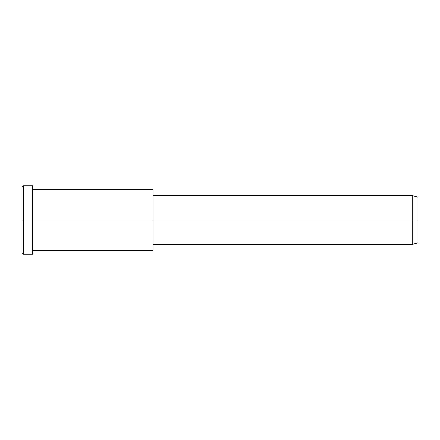 <?xml version="1.0" encoding="UTF-8"?>
<svg xmlns="http://www.w3.org/2000/svg" width="440" height="440" viewBox="0 0 440 440"><rect width="100%" height="100%" fill="white"/><g stroke="black" fill="none" stroke-linecap="round" stroke-linejoin="round"><path stroke-width="0.33" stroke-dasharray="2.2 1.65" d="M22 220L22 248.358C22 254.133 22 254.133 22 248.358L22 191.642C22 185.867 22 185.867 22 191.642L22 220M23.524 220L23.524 190.322C23.524 184.278 23.524 184.278 23.524 190.322L23.524 249.678C23.524 255.723 23.524 255.723 23.524 249.678L23.524 220L23.524 249.678C23.524 255.723 23.524 255.723 23.524 249.678L23.524 190.322C23.524 184.278 23.524 184.278 23.524 190.322L23.524 220M418 220L418 200.216C418 196.185 418 196.185 418 200.216L418 239.784C418 243.815 418 243.815 418 239.784L418 220M412.319 220L412.319 241.104C412.319 245.399 412.319 245.399 412.319 241.104L412.319 198.897C412.319 194.601 412.319 194.601 412.319 198.897L412.319 220L412.319 198.897C412.319 194.601 412.319 194.601 412.319 198.897L412.319 241.104C412.319 245.399 412.319 245.399 412.319 241.104L412.319 220M418 239.784L418 200.216M152.982 220L152.982 241.104C152.982 245.399 152.982 245.399 152.982 241.104L152.982 198.897C152.982 194.601 152.982 194.601 152.982 198.897L152.982 220L152.982 198.897C152.982 194.601 152.982 194.601 152.982 198.897L152.982 241.104C152.982 245.399 152.982 245.399 152.982 241.104L152.982 193.622C152.982 188.249 152.982 188.249 152.982 193.622L152.982 246.378C152.982 251.752 152.982 251.752 152.982 246.378L152.982 220M152.982 246.378L152.982 193.622M32.659 220L32.659 246.378C32.659 251.752 32.659 251.752 32.659 246.378L32.659 193.622C32.659 188.249 32.659 188.249 32.659 193.622L32.659 190.322C32.659 184.278 32.659 184.278 32.659 190.322L32.659 249.678C32.659 255.723 32.659 255.723 32.659 249.678L32.659 220M32.659 249.678L32.659 190.322M22 191.642L22 248.358"/><path stroke-width="0.66" d="M152.982 193.622L152.982 220L152.982 189.541L32.659 189.541L32.659 220L32.659 185.73L23.524 185.73L22 187.253L22 220L23.524 220L22 220L22 252.747L23.524 254.271L23.524 185.73L23.524 254.271L32.659 254.271L32.659 220L32.659 250.459L152.982 250.459L152.982 220L152.982 244.371L412.319 244.371L412.319 220L418 220L418 197.153L412.319 195.63L412.319 244.371L418 242.847L418 220L412.319 220L412.319 195.63L152.982 195.63L152.982 220L412.319 220L152.982 220L152.982 246.378M418 200.216C418 196.185 418 196.185 418 200.216L418 239.784C418 243.815 418 243.815 418 239.784M32.659 190.322L32.659 220L152.982 220L32.659 220L32.659 249.678M23.524 220L32.659 220L23.524 220M22 248.358C22 254.133 22 254.133 22 248.358L22 191.642C22 185.867 22 185.867 22 191.642"/></g></svg>
